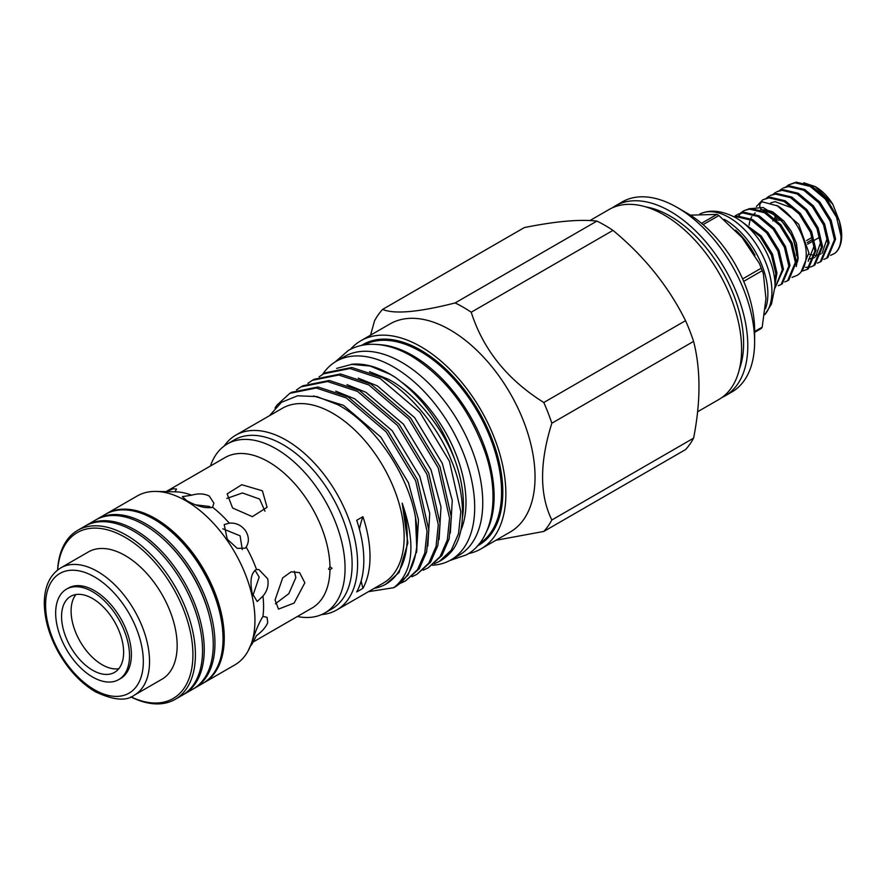 <?xml version="1.0" encoding="UTF-8"?>
<svg xmlns="http://www.w3.org/2000/svg" width="886" height="886" viewBox="0 0 886 886"><rect width="100%" height="100%" fill="white"/><g stroke="black" fill="none" stroke-linecap="round" stroke-linejoin="round"><path stroke-width="1.33" d="M792.029 277.384L796.536 275.601C806.249 271.005 808.265 253.673 804.355 242.166C799.382 226.063 790.556 214.002 777.886 205.995L762.569 201.93A3.954 3.112 85.5 0 0 761.506 202.274A3.954 3.112 85.5 0 0 759.889 206.815A3.954 3.112 85.5 0 0 763.189 209.805C769.159 210.514 772.736 211.521 773.943 212.839L783.866 221.057L791.154 231.102L796.459 243.296L798.175 258.225L797.511 261.691M776.258 219.872A17.997 10.388 60 0 1 779.326 220.348L780.212 219.828M778.041 217.89L775.638 219.274M774.486 219.938L773.489 220.514M778.329 220.082L779.658 219.307M787.643 280.74L788.784 280.076L796.503 261.669L792.051 242.886L780.832 224.712L765.703 212.086L750.575 208.498L744.273 210.514L749.434 209.151L764.563 212.751L779.691 225.365L790.91 243.55L795.362 262.334L787.643 280.74L784.752 281.958M781.12 284.506L782.26 283.841L789.98 265.435L785.528 246.651L774.309 228.466L759.18 215.852L744.052 212.252L737.75 214.268L742.911 212.917L758.039 216.505L773.168 229.131L784.387 247.305L788.839 266.088L781.12 284.506L778.24 285.713M734.439 217.004L736.399 216.682L751.527 220.271L766.656 232.896L777.875 251.07L782.327 269.853L774.951 288.061L783.468 269.2L779.015 250.406L767.797 232.232L752.668 219.617L737.54 216.018L734.018 216.782M775.006 284.616L776.944 272.954L772.503 254.171L761.273 235.997L740.951 221.09M744.218 223.615L760.133 236.651L771.352 254.836L775.804 273.619L774.918 282.235M743.708 210.857L741.239 212.795M740.762 213.282L738.691 215.929M740.596 212.994L743.132 211.167M734.084 216.76L736.609 214.933M834.977 253.208A41.254 23.822 -120 0 0 841.7 235.576A41.254 23.822 -120 0 0 839.33 220.902L826.45 198.375L811.321 185.75L796.193 182.162L788.739 184.831L795.052 182.815L810.181 186.414L825.298 199.029L836.528 217.214L840.969 235.997C841.191 243.705 839.186 249.442 834.977 253.208L830.625 255.356M826.738 258.169L827.878 257.505L835.598 239.098L831.146 220.315L819.927 202.13L804.798 189.515L789.67 185.916L783.368 187.932L788.529 186.581L803.657 190.169L818.786 202.794L830.005 220.968L834.457 239.752L826.738 258.169L823.847 259.376M820.226 261.924L821.366 261.27L829.086 242.864L824.633 224.069L813.414 205.895L798.286 193.281L783.158 189.682L776.856 191.697L782.017 190.346L797.145 193.934L812.274 206.56L823.493 224.734L827.945 243.517L820.226 261.924L817.335 263.142M813.702 265.689L814.843 265.025L822.562 246.618L818.11 227.835L806.891 209.661L791.763 197.035L776.634 193.447L770.333 195.463L775.494 194.1L790.622 197.7L805.751 210.314L816.97 228.499L821.422 247.283L813.702 265.689L810.823 266.907M810.158 267.074L805.573 267.395M807.19 269.455L808.331 268.79L816.05 250.384L811.598 231.6L800.379 213.415L785.251 200.801L770.122 197.201L762.68 199.882L768.982 197.866L784.11 201.465L799.238 214.08L810.457 232.254L814.91 251.048L807.19 269.455L801.974 271.116M786.214 186.658L788.739 184.831M779.702 190.424L782.227 188.596M773.179 194.189L775.715 192.362M766.667 197.943L769.192 196.116M756.378 206.527L762.68 199.882M796.315 266.498L797.777 257.937L792.948 237.282L779.835 218.189L763.112 207.49L748.526 208.841M776.8 205.386L798.718 224.258L808.885 252.765L801.188 271.625M839.33 220.902L841.7 235.576M839.252 220.68L832.751 204.123A36.869 21.286 -120 0 0 815.629 186.846A36.869 21.286 -120 0 0 815.408 186.713M832.751 204.123L815.164 186.569L803.801 182.782M130.807 696.883A97.56 56.327 -120 0 0 175.195 699.342L182.339 695.222A97.56 56.327 -120 0 0 197.29 617.044A97.56 56.327 -120 0 0 133.564 531.079A97.56 56.327 -120 0 0 84.779 526.251L77.647 530.371A97.56 56.327 -120 0 0 57.579 570.041M175.195 699.342A97.56 56.327 -120 0 0 190.158 621.164A97.56 56.327 -120 0 0 126.421 535.199A97.56 56.327 -120 0 0 77.647 530.371M130.929 696.828A95.799 55.309 -120 0 0 192.86 651.321A95.799 55.309 -120 0 0 125.181 537.348A95.799 55.309 -120 0 0 57.679 569.964M134.318 695.178L161.939 679.23A73.505 42.439 -120 0 0 173.202 620.333A73.505 42.439 -120 0 0 125.181 555.555A73.505 42.439 -120 0 0 88.423 551.912L60.813 567.86C49.97 574.671 44.466 586.399 44.3 603.023C44.455 619.458 49.372 636.259 59.063 653.425C69.053 670.514 81.147 683.283 95.367 691.756C113.297 700.25 126.277 701.391 134.318 695.178A73.505 42.439 -120 0 0 145.581 636.27A73.505 42.439 -120 0 0 97.56 571.492A73.505 42.439 -120 0 0 60.813 567.86M118.713 679.606L120.574 678.532A52.219 30.146 -120 0 0 128.581 636.691A52.219 30.146 -120 0 0 94.459 590.663A52.219 30.146 -120 0 0 68.344 588.082L66.483 589.157A52.219 30.146 -120 0 0 58.476 630.998A52.219 30.146 -120 0 0 92.598 677.026A52.219 30.146 -120 0 0 118.713 679.606A52.219 30.146 -120 0 0 126.709 637.765A52.219 30.146 -120 0 0 92.598 591.737A52.219 30.146 -120 0 0 66.483 589.157M61.566 616.468A43.89 25.34 -120 0 0 80.726 660.635A43.89 25.34 -120 0 0 114.538 672.385A43.89 25.34 -120 0 0 123.63 652.295A43.89 25.34 -120 0 0 104.47 608.139A43.89 25.34 -120 0 0 70.658 596.378A43.89 25.34 -120 0 0 61.566 616.468M75.941 594.528A43.89 25.34 -120 0 0 71.09 610.975A43.89 25.34 -120 0 0 87.182 651.675A43.89 25.34 -120 0 0 118.779 668.731M85.643 525.763A97.56 56.327 60 0 1 86.485 525.265A97.56 56.327 60 0 1 135.27 530.094A97.56 56.327 60 0 1 198.996 616.058A97.56 56.327 60 0 1 184.044 694.236A97.56 56.327 60 0 1 183.18 694.713M86.485 525.265L95.489 520.071A97.56 56.327 60 0 1 144.263 524.9A97.56 56.327 60 0 1 164.563 540.15A97.56 56.327 60 0 1 210.192 619.17A97.56 56.327 60 0 1 193.048 689.042L184.044 694.236M164.563 540.15L165.35 540.881A95.367 55.054 60 0 1 209.949 618.129L210.192 619.17M211.089 507.744L209.273 506.449L195.518 504.821M193.89 688.533A97.56 56.327 -120 0 0 194.754 688.057L202.816 683.394A97.56 56.327 -120 0 0 223.028 638.74L223.028 637.3A95.799 55.309 -120 0 0 155.283 519.971L154.042 519.251A97.56 56.327 -120 0 0 105.257 514.423L97.194 519.085A97.56 56.327 -120 0 0 96.352 519.584M223.028 638.74A97.56 56.327 -120 0 0 154.042 519.251L155.283 519.971M194.754 688.057A97.56 56.327 -120 0 0 209.705 609.878A97.56 56.327 -120 0 0 145.969 523.914A97.56 56.327 -120 0 0 97.194 519.085M232.608 507.999L227.137 493.879L241.8 484.72L262.4 490.8L267.074 507.29L252.344 516.66L232.608 507.999M275.059 599.988L282.689 577.905L291.117 571.813L299.579 572.622L304.85 582.789L294.119 603.067L278.514 609.103L275.059 599.988M329.98 569.676L328.54 569.111L329.98 566.852L332.051 568.269L329.98 569.676A86.894 50.17 60 0 1 311.994 608.051L252.864 642.184M166.059 491.63L225.099 457.553A86.894 50.17 60 0 1 268.547 461.85A86.894 50.17 60 0 1 329.98 566.852M212.551 507.235L213.903 503.104L209.273 496.071C204.09 493.513 198.231 493.225 191.719 495.208L182.306 496.636L186.935 500.778C197.644 506.582 206.183 508.73 212.551 507.235A86.894 50.17 60 0 1 229.308 523.183L224.202 524.578L227.215 539.153L237.293 548.39L245.333 548.146L246.164 547.061C249.32 541.9 249.066 536.362 245.389 530.47C241.07 525.021 235.698 522.596 229.308 523.183M246.164 547.061A86.894 50.17 60 0 1 256.508 569.488C251.203 572.489 249.741 580.363 252.111 593.099L257.239 601.539L262.943 596.079C267.273 591.017 268.868 585.258 267.716 578.835L258.978 569.654L256.508 569.488M262.943 596.079A86.894 50.17 60 0 1 262.943 616.412C258.911 622.958 255.29 631.496 252.111 642.007L248.102 650.955A97.56 56.327 60 0 1 234.746 664.965L204.057 682.674A97.56 56.327 60 0 1 203.437 683.028M252.111 642.007C249.741 648.031 251.203 645.883 256.508 635.572C262.068 631.541 265.8 627.244 267.716 622.681L267.063 617.332L262.943 616.412M210.469 465.992A97.56 56.327 60 0 1 227.314 443.964A97.56 56.327 60 0 1 276.089 448.792A97.56 56.327 60 0 1 339.814 534.756A97.56 56.327 60 0 1 324.863 612.935A97.56 56.327 60 0 1 297.353 616.501M105.888 514.068A97.56 56.327 60 0 1 106.508 513.703A97.56 56.327 60 0 1 155.283 518.531A97.56 56.327 60 0 1 219.019 604.507A97.56 56.327 60 0 1 204.057 682.674M106.508 513.703L137.186 495.994A97.56 56.327 60 0 1 156.002 491.431A97.56 56.327 60 0 1 185.971 500.823A97.56 56.327 60 0 1 248.102 650.955M227.314 443.964L234.358 439.888A97.56 56.327 60 0 1 283.132 444.728A97.56 56.327 60 0 1 346.869 530.692A97.56 56.327 60 0 1 331.907 608.87L324.863 612.935M701.502 223.316L716.94 214.401A71.533 41.299 60 0 1 717.915 214.955A71.533 41.299 60 0 1 718.878 215.531L703.074 224.645M742.623 278.935L761.218 268.203L759.402 263.485L742.147 237.625L718.878 215.531M761.218 268.203A71.533 41.299 60 0 1 762.193 270.695L743.686 281.383M754.628 331.519L762.193 327.155L765.958 298.637L763.322 273.486L762.193 270.695M762.193 327.155A71.533 41.299 60 0 1 761.218 328.54L754.628 332.35M724.161 219.285A60.425 34.886 60 0 1 725.147 219.839A60.425 34.886 60 0 1 765.515 308.649M729.178 217.513A60.425 34.886 60 0 1 766.789 265.135A60.425 34.886 60 0 1 764.895 314.563L771.507 303.987L775.006 286.333A55.165 31.852 60 0 0 736.011 217.867A55.165 31.852 60 0 0 735.225 217.435C723.364 211.455 713.031 209.772 704.215 212.396A60.425 34.886 60 0 1 729.178 217.513M739.411 369.085A103.784 59.927 -120 0 0 670.215 216.151A103.784 59.927 -120 0 0 645.772 206.881M360.835 340.767L390.006 323.933A120.153 69.374 60 0 1 450.077 329.88A120.153 69.374 60 0 1 528.577 435.768A120.153 69.374 60 0 1 510.159 532.054L480.987 548.888A120.153 69.374 -120 0 0 499.405 452.602A120.153 69.374 -120 0 0 420.916 346.725A120.153 69.374 -120 0 0 360.835 340.767A120.153 69.374 -120 0 0 350.457 349.328M495.894 540.294L543.794 531.445L685.554 449.59A138.681 80.061 -120 0 0 693.594 438.149L551.834 519.993A138.681 80.061 60 0 1 543.794 531.445M551.834 519.993C539.496 494.842 539.496 462.581 551.834 423.231L693.594 341.387A138.681 80.061 -120 0 0 685.554 320.666L543.794 402.51A138.681 80.061 60 0 1 551.834 423.231M543.794 402.51C507.335 379.629 483.136 349.527 471.219 312.226L612.979 230.382A138.681 80.061 -120 0 0 604.939 225.354A138.681 80.061 -120 0 0 596.898 221.09L455.138 302.934A138.681 80.061 60 0 1 463.179 307.198A138.681 80.061 60 0 1 471.219 312.226M612.979 230.382C644.211 256.176 668.398 286.267 685.554 320.666M693.594 341.387C700.76 369.54 700.76 401.79 693.594 438.149M615.36 205.884L622.193 201.942A109.709 63.338 60 0 1 677.048 207.368L686.971 213.105A95.666 55.231 60 0 1 686.982 213.105A95.666 55.231 60 0 1 754.628 330.279L754.628 341.741A109.709 63.338 60 0 1 731.902 391.966L725.08 395.909A109.709 63.338 -120 0 0 741.892 307.996A109.709 63.338 -120 0 0 670.215 211.311A109.709 63.338 -120 0 0 615.36 205.884A109.709 63.338 -120 0 0 612.348 207.822M686.982 213.105L677.048 207.368A109.709 63.338 60 0 1 754.628 341.741M462.547 516.97A103.13 59.539 -120 0 0 456.091 463.456C443.797 426.886 423.674 398.279 395.732 377.646A107.738 62.208 -120 0 0 390.505 374.424A107.738 62.208 -120 0 0 352.307 364.224L336.647 368.399M369.528 371.655L388.511 379.33C415.523 393.284 444.982 430.219 456.091 463.456M394.37 587.34A110.152 63.593 -120 0 0 415.468 517.158L416.863 550.439L408.081 575.092L394.37 587.34A110.152 63.593 -120 0 1 393.749 587.695C413.341 572.101 416.154 543.926 402.189 503.159A103.13 59.539 60 0 1 385.897 584.129A103.13 59.539 60 0 1 374.224 588.337M402.189 503.159L407.87 542.896L399.11 572.445L385.897 584.129M313.566 395.953L343.469 405.334L380.869 437.13L408.501 482.826L418.48 519.938L416.553 552.532M335.739 391.158L354.721 398.833L392.121 430.629L419.754 476.325L429.732 513.437L427.816 546.031M347.002 384.657L365.984 392.332L403.385 424.128L431.017 469.824L440.995 506.936L439.079 539.53M358.265 378.156L377.248 385.831L414.648 417.627L442.28 463.323L452.259 500.435L450.332 533.029M468.395 553.606A120.153 69.374 -120 0 0 480.987 548.888M486.658 531.39A114.936 66.361 -120 0 0 412.843 355.64A114.936 66.361 -120 0 0 378.831 344.621M439.39 561.359L440.885 560.495A110.152 63.593 -120 0 0 449.678 553.451C466.047 537.558 466.955 496.747 451.251 460.233C438.26 426.698 408.667 391.346 381.91 377.403L351.797 367.48L325.417 372.773L323.611 373.814L349.992 368.521L380.116 378.444L419.997 412.444L449.446 461.274L460.82 511.731L458.56 533.538L451.317 550.14L439.39 561.359L434.45 563.706M428.137 567.86L441.859 555.6L449.102 538.998L451.362 517.191L439.988 466.734L410.539 417.904L370.658 383.904L340.534 373.981L314.153 379.274L312.348 380.315L338.74 375.022L368.853 384.945L408.734 418.945L438.182 467.775L449.556 518.232L447.308 540.039L440.065 556.641L428.137 567.86L423.187 570.207M416.874 574.361L430.607 562.101L437.85 545.499L440.098 523.692L428.724 473.235L399.276 424.405L359.395 390.405L329.282 380.482L302.901 385.775L301.096 386.817L327.477 381.523L357.59 391.446L397.471 425.446L426.919 474.276L438.293 524.733L436.045 546.54L428.802 563.131L416.874 574.361L411.935 576.708M405.611 580.862L419.344 568.59L426.587 552L428.835 530.193L417.461 479.736L388.024 430.906L348.132 396.906L318.019 386.983L291.638 392.276L289.833 393.318L316.213 388.024L346.337 397.947L386.218 431.947L415.667 480.777L427.041 531.235L424.782 553.041L417.539 569.632L405.611 580.862L400.671 583.209M319.082 376.871L323.611 373.814M307.819 383.372L312.348 380.315M296.555 389.873L301.096 386.817M275.025 408.025L276.997 405.057L289.833 393.318M321.574 614.596A100.938 58.277 -120 0 0 336.702 610A100.938 58.277 -120 0 0 352.174 529.119A100.938 58.277 -120 0 0 286.233 440.176A100.938 58.277 -120 0 0 235.765 435.17A100.938 58.277 -120 0 0 224.224 445.979M362.917 588.359A100.938 58.277 -120 0 0 362.917 516.693L356.715 520.281A100.938 58.277 -120 0 1 356.715 591.948L362.917 588.359A131.66 76.008 -120 0 1 361.156 580.95M336.702 610L383.25 583.132A100.938 58.277 -120 0 0 398.722 502.24A100.938 58.277 -120 0 0 332.782 413.297A100.938 58.277 -120 0 0 282.313 408.302L235.765 435.17M395.732 377.646L390.405 374.435L370.16 366.062L351.277 364.323M269.51 415.689L281.416 402.333L297.618 395.787L316.889 396.585L337.765 404.669C373.626 423.541 407.715 473.058 415.468 517.158M721.88 397.548A109.709 63.338 -120 0 0 725.08 395.909M697.603 411.768L718.867 399.497A109.709 63.338 -120 0 0 735.69 311.573A109.709 63.338 -120 0 0 664.013 214.899A109.709 63.338 -120 0 0 609.158 209.461L589.932 220.559M460.875 530.326A102.388 59.107 -120 0 0 402.609 382.852M322.57 374.446A114.671 66.206 60 0 1 336.27 361.289A114.671 66.206 60 0 1 393.605 366.97A114.671 66.206 60 0 1 468.517 468.018A114.671 66.206 60 0 1 450.941 559.908A114.671 66.206 60 0 1 432.457 565.213M336.27 361.289L344.333 356.626A114.671 66.206 60 0 1 401.668 362.308A114.671 66.206 60 0 1 476.59 463.356A114.671 66.206 60 0 1 459.003 555.245L450.941 559.908M294.318 571.293L295.869 577.594L288.847 593.642L275.391 603.776M191.719 495.208A86.894 50.17 60 0 0 175.45 491.83A86.894 50.17 60 0 0 174.974 491.819L176.535 489.039L173.158 488.773L166.313 491.641M252.864 595.702L259.166 577.107L254.991 570.174M242.266 549.553L240.106 535.82L222.873 528.798M226.827 498.453L242.421 492.959L259.62 499.062L264.98 511.211M362.917 516.693A131.66 76.008 -120 0 0 359.439 529.263M455.138 302.934C418.668 312.215 394.48 314.375 382.564 309.424L524.324 227.58C555.555 221.29 579.743 219.13 596.898 221.09M382.564 309.424A138.681 80.061 60 0 0 374.523 320.865L370.547 335.163M393.749 587.695L368.454 591.671M716.94 214.401L690.36 215.154M699.73 214.102A60.425 34.886 60 0 1 704.215 212.396M796.603 255.401A33.646 19.426 -120 0 0 763.522 211.012M755.26 212.983A33.646 19.426 -120 0 0 754.329 213.681M751.804 216.638A33.646 19.426 -120 0 0 750.741 218.654M749.855 221.19A33.646 19.426 -120 0 0 749.146 225.144M749.024 227.292A33.646 19.426 -120 0 0 749.013 227.923M796.647 255.423A33.701 19.459 -120 0 0 763.389 210.946M772.791 220.902L773.821 219.429M774.585 218.333L776.701 216.804M807.644 244.159L813.392 240.848M814.533 240.184L819.904 237.083M812.949 239.253L807.224 242.554M806.637 240.538L812.329 237.249M808.918 254.216L814.766 255.456M815.829 255.434L820.979 253.883M822.153 253.053L827.114 238.622L826.738 234.602M774.873 215.486L775.062 217.757M808.553 259.221L814.467 257.649M815.629 256.807L820.602 242.387L820.226 238.367M808.143 261.281L814.079 246.142L813.702 242.133M794.166 208.764L775.139 201.654L770.742 202.872M94.459 689.74A69.119 39.903 -120 0 0 143.333 661.521A69.119 39.903 -120 0 0 94.459 576.875A69.119 39.903 -120 0 0 45.585 605.094A69.119 39.903 -120 0 0 94.459 689.74M735.624 230.127A59.24 34.211 60 0 1 754.961 255.201M479.06 543.949A114.936 66.361 -120 0 0 495.019 451.428A114.936 66.361 -120 0 0 420.296 351.343A114.936 66.361 -120 0 0 364.157 344.92M361.577 345.407A115.811 66.86 60 0 1 420.916 350.269A115.811 66.86 60 0 1 496.957 453.643A115.811 66.86 60 0 1 477.344 545.931M335.141 361.964L348.32 350.479C354.998 346.659 362.374 344.599 370.459 344.311C383.638 343.967 397.227 347.844 411.226 355.939C445.038 377.048 469.669 409.144 485.118 452.237C500.8 497.489 492.372 541.18 466.324 554.88L449.789 560.539M759.402 263.485L763.322 273.486M175.45 491.83L156.002 491.431M761.451 209.306L760.553 209.827"/></g></svg>
